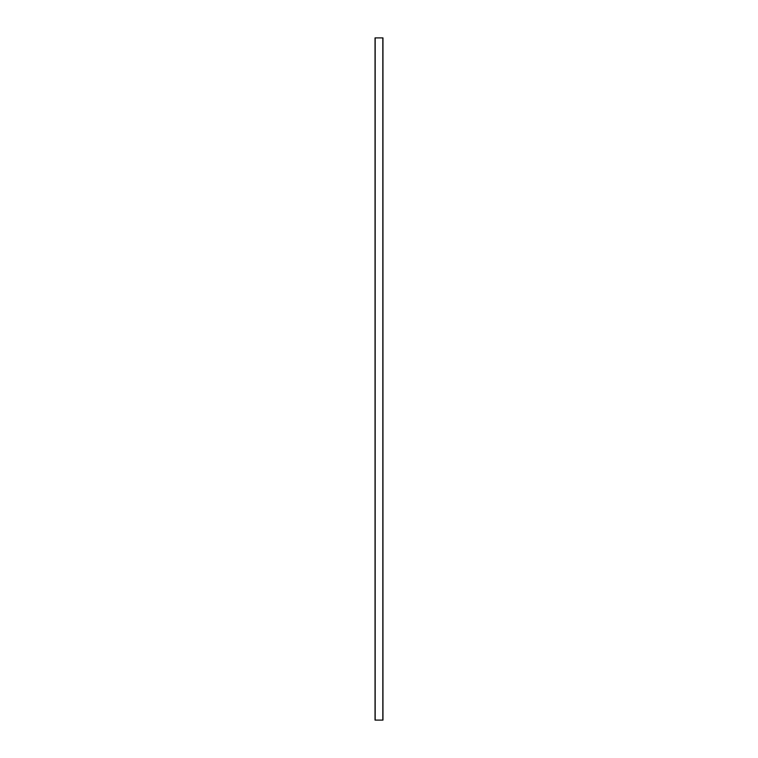 <?xml version="1.0" encoding="UTF-8"?>
<svg xmlns="http://www.w3.org/2000/svg" width="758" height="758" viewBox="0 0 758 758"><rect width="100%" height="100%" fill="white"/><g stroke="black" fill="none" stroke-linecap="round" stroke-linejoin="round"><path stroke-width="1.14" d="M382.961 37.9L382.961 720.1L382.961 37.9L375.039 37.9L375.039 720.1L375.039 37.9M382.961 720.1L375.039 720.1M375.182 720.1L375.182 37.9M382.818 720.1L382.818 37.9"/></g></svg>
